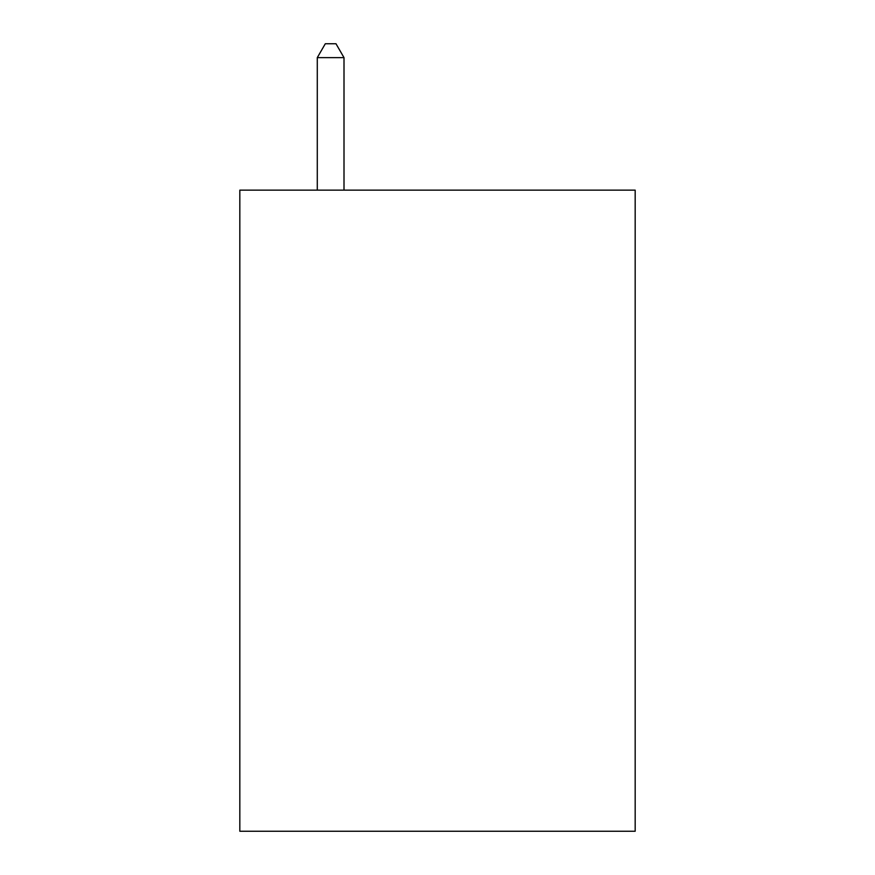 <?xml version="1.0" encoding="UTF-8"?>
<svg xmlns="http://www.w3.org/2000/svg" width="875" height="875" viewBox="0 0 875 875"><rect width="100%" height="100%" fill="white"/><g stroke="black" fill="none" stroke-linecap="round" stroke-linejoin="round"><path stroke-width="1.31" d="M635.173 190.138L635.173 831.25L239.827 831.25L239.827 190.138L635.173 190.138M344.006 190.138L344.006 57.641L317.286 57.641L317.286 190.138M317.286 57.641L325.303 43.75L335.989 43.75L344.006 57.641"/></g></svg>
